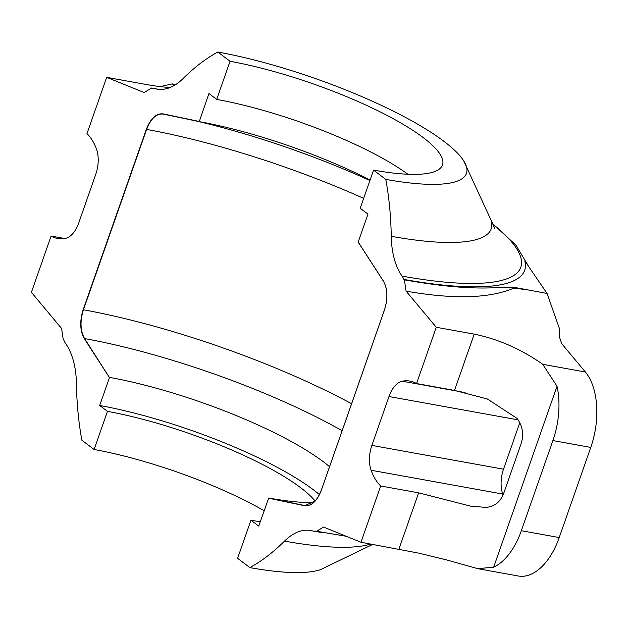 <?xml version="1.0" encoding="UTF-8"?>
<svg xmlns="http://www.w3.org/2000/svg" width="628" height="628" viewBox="0 0 628 628"><rect width="100%" height="100%" fill="white"/><g stroke="black" fill="none" stroke-linecap="round" stroke-linejoin="round"><path stroke-width="0.94" d="M199.162 121.424L163.06 113.872C156.215 113.205 150.642 118.362 146.34 129.329L83.179 309.683C79.607 321.198 79.984 330.87 84.325 338.688L109.46 377.569L84.568 338.563C80.266 330.807 79.889 321.214 83.43 309.785L146.591 129.423C150.861 118.543 156.388 113.433 163.178 114.092L199.257 121.636L208.936 93.509L216.699 99.405L230.052 61.285A149.056 33.786 -160.7 0 1 376.565 110.112A149.056 33.786 -160.7 0 1 442.481 164.96A149.056 33.786 -160.7 0 1 373.558 170.109L360.213 208.229L367.977 214.124L358.203 242.031L383.41 281.093L358.298 242.243M313.451 502.722A165.188 37.437 -160.7 0 1 268.729 498.028L258.728 526.091L250.957 520.196L237.612 558.316L249.85 567.602A244.512 136.935 -79.8 0 0 284.508 541.108A68.46 38.339 100.2 0 1 310.836 530.527A68.46 38.339 100.2 0 1 312.815 530.982A19.562 10.959 -79.8 0 0 313.38 531.107A19.562 10.959 -79.8 0 0 315.617 531.107L346.201 536.265M109.68 377.412A165.188 37.437 -160.7 0 1 329.543 466.698M199.257 121.636A165.188 37.437 -160.7 0 1 212.076 124.156A165.188 37.437 -160.7 0 1 366.65 178.289A165.188 37.437 -160.7 0 1 370.088 180.032M230.052 61.285L217.814 52.006A244.512 136.935 -79.8 0 0 183.156 78.492A68.46 38.339 100.2 0 1 156.827 89.082A68.46 38.339 100.2 0 1 154.849 88.619A256.774 58.2 -160.7 0 1 158.719 89.333M64.755 238.514L51.103 236.049A62.101 34.783 100.2 0 0 57.705 238.507A62.101 34.783 100.2 0 0 65.367 238.405A24.845 13.91 100.2 0 0 78.681 223.066L95.794 174.207A24.845 13.91 -79.8 0 0 96.555 149.346A62.101 34.783 -79.8 0 0 86.978 133.623L106.682 77.346L144.204 92.552L151.427 88.022L152.047 88.493A19.562 10.959 100.2 0 1 154.284 88.493A19.562 10.959 100.2 0 1 154.849 88.619M51.103 236.049L31.4 292.326L61.583 328.468L63.271 339.748L63.891 340.227A19.562 10.959 100.2 0 0 65.587 343.5A68.46 38.339 -79.8 0 1 76.412 383.308A244.512 136.935 100.2 0 0 81.86 440.212L94.106 449.491A149.056 33.786 -160.7 0 1 264.105 510.729M109.46 377.569L99.687 405.484L107.451 411.371L94.106 449.491M316.237 531.586L323.459 527.049L360.982 542.254L418.97 553.182L446.233 559.823L477.782 568.67L493.663 567.178A62.101 34.783 -79.8 0 0 521.334 530.707L559.21 537.552A62.101 34.783 100.2 0 1 518.257 575.994L477.782 568.678M465.105 392.555L402.297 381.204A24.845 13.91 100.2 0 0 388.983 396.535L371.87 445.401A24.845 13.91 -79.8 0 0 371.109 470.254A62.101 34.783 -79.8 0 0 380.686 485.978L360.982 542.254M402.297 381.204A62.101 34.783 100.2 0 1 409.958 381.094A62.101 34.783 100.2 0 1 416.552 383.551L436.264 327.274L406.073 291.133L404.393 279.853L403.773 279.382A19.562 10.959 -79.8 0 0 402.069 276.1A68.46 38.339 -79.8 0 1 391.252 236.301A244.512 136.935 100.2 0 0 385.796 179.388L373.558 170.109M436.264 327.274L474.219 334.143C498.302 339.065 521.138 349.121 542.733 364.303L557.028 386.244A62.101 34.783 100.2 0 1 552.899 440.573L590.775 447.419A62.101 34.783 -79.8 0 0 585.39 372.019L561.77 343.736L559.179 336.294L559.493 328.758L547.043 293.449L513.327 287.177C495.147 286.831 473.826 292.083 404.393 279.853M406.073 291.133C453.659 299.509 489.636 298.488 514.002 288.056A19.562 9.067 103.6 0 0 513.327 287.177M547.043 293.449L524.765 260.808A261.444 59.26 19.3 0 1 403.773 279.382M380.686 485.978L418.64 492.839L470.6 506.137L485.813 507.4C494.558 506.725 500.571 501.898 503.86 492.925L520.973 444.059C524.082 434.757 522.763 426.184 517.001 418.342L487.281 398.961L454.507 390.412L416.552 383.551M552.899 440.573L521.334 530.707M590.775 447.419L559.21 537.552M519.811 422.644L503.507 469.202A24.845 13.91 -79.8 0 0 502.745 494.055A62.101 34.783 -79.8 0 0 503.067 494.927M153.538 88.407L151.427 88.022M106.682 77.346L144.636 84.215C156.686 86.374 165.329 87.41 170.549 87.316M174.545 85.282L172.205 83.893L161.529 86.334A62.101 34.783 -79.8 0 0 160.792 86.688M216.699 99.405A149.056 33.786 -160.7 0 1 407.902 174.246M217.814 52.006A174.474 39.548 -160.7 0 1 463.707 160.862A174.474 39.548 -160.7 0 1 385.796 179.388M107.451 411.371A149.056 33.786 -160.7 0 1 315.138 501.073M260.251 521.75A149.056 33.786 -160.7 0 1 250.957 520.196M99.687 405.484A165.188 37.437 -160.7 0 1 319.464 494.597M372.773 544.39L320.563 569.62A174.474 39.548 -160.7 0 1 249.85 567.602M384.501 309.871L384.485 309.918C388.057 298.402 387.672 288.731 383.339 280.912M383.41 281.093L385.035 284.327M321.34 490.233L384.485 309.918M315.319 500.956L304.604 505.736C311.449 506.396 317.022 501.246 321.324 490.28M305.216 505.642A228.733 51.841 -160.7 0 1 304.8 505.571L268.729 498.028M268.501 498.185L304.604 505.736M84.325 338.688L84.568 338.563A228.733 51.841 -160.7 0 1 342.15 430.706M83.179 309.683L83.43 309.785A247.149 56.018 -160.7 0 1 351.594 403.733M146.34 129.329L146.591 129.423A247.149 56.018 -160.7 0 1 363.667 198.362M162.982 114.053L199.249 121.636M196.917 121.149A228.733 51.841 -160.7 0 1 369.916 180.526M527.033 289.83L514.002 288.056M542.733 364.303L585.39 372.019M454.507 390.412L474.219 334.143M388.983 396.535L518.163 419.889M418.64 492.839L398.929 549.115M557.028 386.244L493.663 567.178M502.745 494.055L371.109 470.254M371.87 445.401L503.507 469.202M492.328 223.733A256.774 58.2 -160.7 0 1 402.069 276.1M463.707 160.854L491.072 220.224A216.134 48.984 -160.7 0 1 391.252 236.301M173.932 84.631L175.228 84.866M161.529 86.334L161.38 86.758M370.826 544.036A216.134 48.984 -160.7 0 1 284.508 541.108M305.004 505.611C311.441 506.294 316.865 501.168 321.3 490.24L384.462 309.879C388.002 298.355 387.633 288.739 383.331 281.046L358.211 242.18M323.255 532.819L313.38 531.107M528.933 266.916L515.926 245.179L492.101 223.183M491.072 220.224L494.88 228.6M175.754 84.537L172.205 83.893"/></g></svg>
